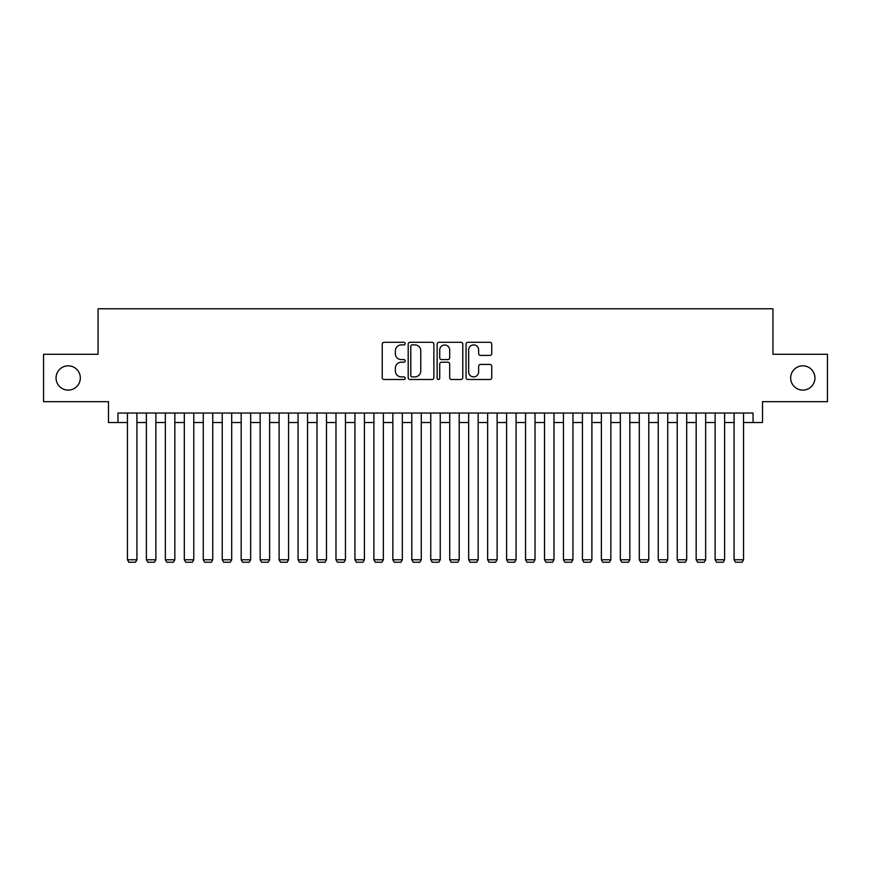 <?xml version="1.0" encoding="UTF-8"?>
<svg xmlns="http://www.w3.org/2000/svg" width="871" height="871" viewBox="0 0 871 871"><rect width="100%" height="100%" fill="white"/><g stroke="black" fill="none" stroke-linecap="round" stroke-linejoin="round"><path stroke-width="1.31" d="M405.167 343.599A1.306 1.306 0 0 0 403.861 342.292L384.1 342.292A1.862 1.862 0 0 0 382.238 344.154L382.238 377.644A1.862 1.862 0 0 0 384.1 379.506L403.861 379.506A1.306 1.306 0 0 0 405.167 378.21A1.306 1.306 0 0 0 403.861 376.903L401.302 376.903A5.955 5.955 0 0 1 395.358 370.948L395.358 368.161A5.955 5.955 0 0 1 401.302 362.205L403.861 362.205A1.306 1.306 0 0 0 405.167 360.899A1.306 1.306 0 0 0 403.861 359.603L401.302 359.603A5.955 5.955 0 0 1 395.358 353.648L395.358 350.85A5.955 5.955 0 0 1 401.302 344.894L403.861 344.894A1.306 1.306 0 0 0 405.167 343.599M790.672 377.96A12.129 12.129 0 0 0 802.801 390.099A12.129 12.129 0 0 0 814.94 377.96A12.129 12.129 0 0 0 802.801 365.831A12.129 12.129 0 0 0 790.672 377.96M56.06 377.96A12.129 12.129 0 0 0 68.199 390.099A12.129 12.129 0 0 0 80.328 377.96A12.129 12.129 0 0 0 68.199 365.831A12.129 12.129 0 0 0 56.06 377.96M489.883 355.412A1.862 1.862 0 0 0 491.745 353.55L491.745 344.154A1.862 1.862 0 0 0 489.883 342.292L467.923 342.292A1.862 1.862 0 0 0 466.061 344.154L466.061 377.644A1.862 1.862 0 0 0 467.923 379.506L489.883 379.506A1.862 1.862 0 0 0 491.745 377.644L491.745 366.299A1.862 1.862 0 0 0 489.883 364.437L480.487 364.437A1.862 1.862 0 0 0 478.625 366.299L478.625 371.928A4.976 4.976 0 0 1 473.65 376.903A4.976 4.976 0 0 1 468.674 371.928L468.674 349.881A4.976 4.976 0 0 1 473.65 344.894A4.976 4.976 0 0 1 478.625 349.881L478.625 353.55A1.862 1.862 0 0 0 480.487 355.412L489.883 355.412M117.955 422.511L117.955 413.039L753.045 413.039L753.045 422.511L762.517 422.511L762.517 401.662L827.45 401.662L827.45 354.268L772.947 354.268L772.947 308.77L98.053 308.77L98.053 354.268L43.55 354.268L43.55 401.662L108.483 401.662L108.483 422.511L127.438 422.511M433.867 344.154A1.862 1.862 0 0 0 432.016 342.292L410.056 342.292A1.862 1.862 0 0 0 408.194 344.154L408.194 377.644A1.862 1.862 0 0 0 410.056 379.506L432.016 379.506A1.862 1.862 0 0 0 433.867 377.644L433.867 344.154M438.984 342.292L460.944 342.292A1.862 1.862 0 0 1 462.806 344.154L462.806 377.644A1.862 1.862 0 0 1 460.944 379.506L451.548 379.506A1.862 1.862 0 0 1 449.686 377.644L449.686 364.067A1.862 1.862 0 0 0 447.825 362.205L441.597 362.205A1.862 1.862 0 0 0 439.735 364.067L439.735 378.21A1.306 1.306 0 0 1 438.429 379.506A1.306 1.306 0 0 1 437.133 378.21L437.133 344.154A1.862 1.862 0 0 1 438.984 342.292M136.921 422.511L146.393 422.511M155.876 422.511L165.348 422.511M174.831 422.511L184.314 422.511M193.787 422.511L203.27 422.511M212.753 422.511L222.225 422.511M231.708 422.511L241.18 422.511M250.663 422.511L260.146 422.511M269.618 422.511L279.101 422.511M288.573 422.511L298.056 422.511M307.539 422.511L317.011 422.511M326.494 422.511L335.977 422.511M345.449 422.511L354.933 422.511M364.405 422.511L373.888 422.511M383.371 422.511L392.843 422.511M402.326 422.511L411.798 422.511M421.281 422.511L430.764 422.511M440.236 422.511L449.719 422.511M459.202 422.511L468.674 422.511M478.157 422.511L487.629 422.511M497.112 422.511L506.595 422.511M516.067 422.511L525.551 422.511M535.023 422.511L544.506 422.511M553.989 422.511L563.461 422.511M572.944 422.511L582.427 422.511M591.899 422.511L601.382 422.511M610.854 422.511L620.337 422.511M629.82 422.511L639.292 422.511M648.775 422.511L658.247 422.511M667.73 422.511L677.213 422.511M686.686 422.511L696.169 422.511M705.652 422.511L715.124 422.511M724.607 422.511L734.079 422.511M743.562 422.511L753.045 422.511M412.103 344.894A1.306 1.306 0 0 0 410.796 346.201L410.796 375.597A1.306 1.306 0 0 0 412.103 376.903L414.803 376.903A5.955 5.955 0 0 0 420.758 370.948L420.758 350.85A5.955 5.955 0 0 0 414.803 344.894L412.103 344.894M449.686 349.968A4.976 4.976 0 0 0 444.711 344.992A4.976 4.976 0 0 0 439.735 349.968L439.735 357.741A1.862 1.862 0 0 0 441.597 359.603L447.825 359.603A1.862 1.862 0 0 0 449.686 357.741L449.686 349.968M136.921 413.039L136.921 559.77L127.438 559.77L127.438 413.039M136.921 559.77L135.495 562.231L128.864 562.231L127.438 559.77M155.876 413.039L155.876 559.77L146.393 559.77L146.393 413.039M155.876 559.77L154.45 562.231L147.82 562.231L146.393 559.77M174.831 413.039L174.831 559.77L165.348 559.77L165.348 413.039M174.831 559.77L173.405 562.231L166.775 562.231L165.348 559.77M193.787 413.039L193.787 559.77L184.314 559.77L184.314 413.039M193.787 559.77L192.371 562.231L185.73 562.231L184.314 559.77M212.753 413.039L212.753 559.77L203.27 559.77L203.27 413.039M212.753 559.77L211.326 562.231L204.685 562.231L203.27 559.77M231.708 413.039L231.708 559.77L222.225 559.77L222.225 413.039M231.708 559.77L230.282 562.231L223.651 562.231L222.225 559.77M250.663 413.039L250.663 559.77L241.18 559.77L241.18 413.039M250.663 559.77L249.237 562.231L242.606 562.231L241.18 559.77M269.618 413.039L269.618 559.77L260.146 559.77L260.146 413.039M269.618 559.77L268.203 562.231L261.561 562.231L260.146 559.77M288.573 413.039L288.573 559.77L279.101 559.77L279.101 413.039M288.573 559.77L287.158 562.231L280.516 562.231L279.101 559.77M307.539 413.039L307.539 559.77L298.056 559.77L298.056 413.039M307.539 559.77L306.113 562.231L299.482 562.231L298.056 559.77M326.494 413.039L326.494 559.77L317.011 559.77L317.011 413.039M326.494 559.77L325.068 562.231L318.438 562.231L317.011 559.77M345.449 413.039L345.449 559.77L335.977 559.77L335.977 413.039M345.449 559.77L344.034 562.231L337.393 562.231L335.977 559.77M364.405 413.039L364.405 559.77L354.933 559.77L354.933 413.039M364.405 559.77L362.989 562.231L356.348 562.231L354.933 559.77M383.371 413.039L383.371 559.77L373.888 559.77L373.888 413.039M383.371 559.77L381.944 562.231L375.314 562.231L373.888 559.77M402.326 413.039L402.326 559.77L392.843 559.77L392.843 413.039M402.326 559.77L400.9 562.231L394.269 562.231L392.843 559.77M421.281 413.039L421.281 559.77L411.798 559.77L411.798 413.039M421.281 559.77L419.855 562.231L413.224 562.231L411.798 559.77M440.236 413.039L440.236 559.77L430.764 559.77L430.764 413.039M440.236 559.77L438.821 562.231L432.179 562.231L430.764 559.77M459.202 413.039L459.202 559.77L449.719 559.77L449.719 413.039M459.202 559.77L457.776 562.231L451.145 562.231L449.719 559.77M478.157 413.039L478.157 559.77L468.674 559.77L468.674 413.039M478.157 559.77L476.731 562.231L470.1 562.231L468.674 559.77M497.112 413.039L497.112 559.77L487.629 559.77L487.629 413.039M497.112 559.77L495.686 562.231L489.056 562.231L487.629 559.77M516.067 413.039L516.067 559.77L506.595 559.77L506.595 413.039M516.067 559.77L514.652 562.231L508.011 562.231L506.595 559.77M535.023 413.039L535.023 559.77L525.551 559.77L525.551 413.039M535.023 559.77L533.607 562.231L526.966 562.231L525.551 559.77M553.989 413.039L553.989 559.77L544.506 559.77L544.506 413.039M553.989 559.77L552.562 562.231L545.932 562.231L544.506 559.77M572.944 413.039L572.944 559.77L563.461 559.77L563.461 413.039M572.944 559.77L571.518 562.231L564.887 562.231L563.461 559.77M591.899 413.039L591.899 559.77L582.427 559.77L582.427 413.039M591.899 559.77L590.484 562.231L583.842 562.231L582.427 559.77M610.854 413.039L610.854 559.77L601.382 559.77L601.382 413.039M610.854 559.77L609.439 562.231L602.797 562.231L601.382 559.77M629.82 413.039L629.82 559.77L620.337 559.77L620.337 413.039M629.82 559.77L628.394 562.231L621.763 562.231L620.337 559.77M648.775 413.039L648.775 559.77L639.292 559.77L639.292 413.039M648.775 559.77L647.349 562.231L640.718 562.231L639.292 559.77M667.73 413.039L667.73 559.77L658.247 559.77L658.247 413.039M667.73 559.77L666.315 562.231L659.674 562.231L658.247 559.77M686.686 413.039L686.686 559.77L677.213 559.77L677.213 413.039M686.686 559.77L685.27 562.231L678.629 562.231L677.213 559.77M705.652 413.039L705.652 559.77L696.169 559.77L696.169 413.039M705.652 559.77L704.225 562.231L697.595 562.231L696.169 559.77M724.607 413.039L724.607 559.77L715.124 559.77L715.124 413.039M724.607 559.77L723.18 562.231L716.55 562.231L715.124 559.77M743.562 413.039L743.562 559.77L734.079 559.77L734.079 413.039M743.562 559.77L742.136 562.231L735.505 562.231L734.079 559.77"/></g></svg>
